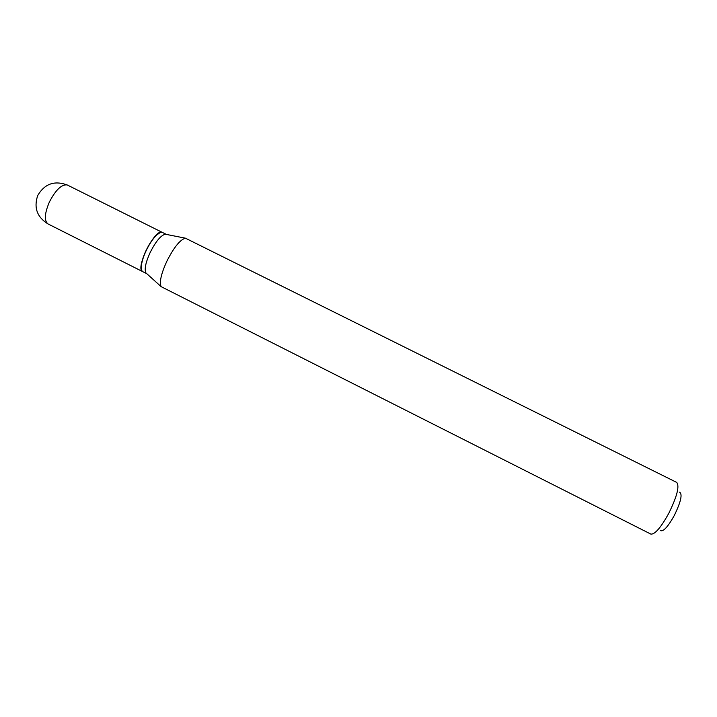 <?xml version="1.0" encoding="UTF-8"?>
<svg xmlns="http://www.w3.org/2000/svg" width="717" height="717" viewBox="0 0 717 717"><rect width="100%" height="100%" fill="white"/><g stroke="black" fill="none" stroke-linecap="round" stroke-linejoin="round"><path stroke-width="1.08" d="M67.47 185.076L162.006 232.254C154.621 228.795 134.832 269.126 142.674 271.618L47.994 223.928C44.096 220.818 44.535 213.558 49.321 202.149C55.541 190.122 61.447 184.368 67.04 184.896L67.47 185.076C54.546 180.218 44.624 183.713 37.696 195.58C33.645 207.715 37.087 217.161 47.994 223.928M166.461 234.441L162.544 232.487C161.11 231.833 159.075 232.747 156.44 235.257C152.793 238.895 149.36 244.04 146.151 250.69C143.588 256.184 142.02 261.015 141.446 265.182C141.016 268.785 141.491 270.963 142.88 271.725L146.788 273.688M166.398 234.405L165.277 234.208C160.769 235.391 155.697 241.539 150.077 252.662C145.641 262.539 144.242 269.278 145.892 272.881L146.725 273.661M160.133 232.595L156.198 235.328C152.587 238.94 149.19 244.031 146.017 250.609C143.481 256.041 141.93 260.818 141.357 264.94L141.527 269.726M679.599 492.176C682.647 494.112 680.89 501.855 674.338 515.398C667.877 526.95 663.216 532.005 660.366 530.553M676.705 482.416C679.698 486.072 677.072 496.361 668.809 513.264C660.832 527.685 654.827 534.622 650.812 534.075L161.128 286.648C159.246 282.301 161.11 273.912 166.72 261.49C173.81 247.482 180.039 239.711 185.425 238.178L676.705 482.416M165.277 234.208L185.425 238.178M145.892 272.881L161.128 286.648"/></g></svg>
